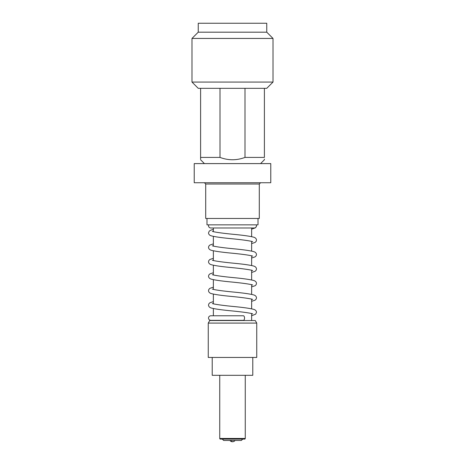 <?xml version="1.0" encoding="UTF-8"?>
<svg xmlns="http://www.w3.org/2000/svg" width="465" height="465" viewBox="0 0 465 465"><rect width="100%" height="100%" fill="white"/><g stroke="black" fill="none" stroke-linecap="round" stroke-linejoin="round"><path stroke-width="0.7" d="M256.325 224.845A2.296 2.296 0 0 1 254.192 227.99L210.808 227.99A2.296 2.296 0 0 1 208.675 224.845M244.532 318.06A2.296 1.151 90 0 1 243.381 320.356L210.808 320.356C209.39 320.193 208.622 319.426 208.512 318.06C208.622 316.688 209.39 315.921 210.808 315.764L243.381 315.764A2.296 1.151 90 0 1 244.532 318.06M200.601 88.321L220.003 88.321L220.003 157.414L200.601 157.414C200.601 160.524 200.601 160.524 200.601 157.414L200.601 88.321L198.241 88.321L191.987 82.073L273.013 82.073L273.013 38.432L191.987 38.432L198.241 32.184L266.759 32.184L266.759 23.25L198.241 23.25L198.241 32.184M220.003 88.321L266.759 88.321L273.013 82.073M264.399 88.321L264.399 157.414C264.399 160.524 264.399 160.524 264.399 157.414L244.997 157.414L244.997 88.321M260.569 163.599L264.399 159.774L264.399 159.094M220.003 157.414C228.332 160.524 236.668 160.524 244.997 157.414M258.017 218.463L258.017 224.845L206.983 224.845L206.983 218.463M219.742 438.466L245.258 438.466A0.639 0.639 0 0 1 244.619 439.105L220.381 439.105A0.639 0.639 0 0 1 219.742 438.466L219.742 375.307M255.268 320.536L256.744 323.088L208.256 323.088L209.732 320.536L255.268 320.536M256.744 323.088L256.744 357.446L208.256 357.446L208.256 323.088M252.786 357.446L252.786 375.307L212.214 375.307L212.214 357.446M245.258 438.466L245.258 375.307M242.707 439.105L241.335 440.471L223.665 440.471L222.293 439.105M205.704 184.018L259.296 184.018L259.296 218.463L205.704 218.463L205.704 184.018L204.431 182.739M194.225 182.739L194.225 163.599L270.775 163.599L270.775 182.739L194.225 182.739M200.601 157.414L200.601 159.094M232.5 441.75A3.255 3.255 0 0 1 229.919 440.471L232.5 441.75A3.255 3.255 0 0 0 235.081 440.471M213.359 320.536L210.808 320.356M266.759 32.184L273.013 38.432M251.641 320.536L251.641 313.515M251.641 308.824L251.641 299.076M251.641 294.392L251.641 284.644M251.641 279.953L251.641 270.212M251.641 265.521L251.641 255.779M251.641 251.088L251.641 241.347M251.641 236.656L251.641 227.99M256.488 225.688L256.151 226.949L255.302 227.867L251.641 229.158M252.669 241.684L251.943 241.428C247.793 240.51 240.562 239.562 230.256 238.58C221.334 237.72 215.039 236.813 211.366 235.865C209.587 235.36 208.634 234.377 208.512 232.907L209.256 231.105L211.075 230.047L213.359 229.437M251.641 243.596L255.134 242.422L256.145 241.387L256.488 240.126C256.366 238.655 255.413 237.673 253.634 237.167C249.961 236.214 243.666 235.313 234.744 234.447C224.438 233.471 217.207 232.523 213.057 231.605L212.331 231.349M252.669 256.116L251.943 255.86C247.793 254.942 240.562 253.995 230.256 253.018C221.334 252.152 215.039 251.251 211.366 250.298C209.587 249.798 208.634 248.81 208.512 247.339L208.855 246.078L209.866 245.049L213.359 243.869M251.641 258.029L255.134 256.854L256.145 255.82L256.488 254.558C256.366 253.088 255.413 252.106 253.634 251.6C249.961 250.652 243.666 249.746 234.744 248.885C224.438 247.903 217.207 246.956 213.057 246.037L212.331 245.782M252.669 270.549L251.943 270.293C247.793 269.38 240.562 268.433 230.256 267.451C221.334 266.59 215.039 265.684 211.366 264.73C209.587 264.23 208.634 263.242 208.512 261.778L208.855 260.51L209.866 259.482L213.359 258.308M251.641 272.461L255.134 271.287L256.145 270.252L256.488 268.991C256.366 267.526 255.413 266.538 253.634 266.032C249.961 265.085 243.666 264.178 234.744 263.318C224.438 262.336 217.207 261.388 213.057 260.47L212.331 260.22M252.669 284.981L251.943 284.731C247.793 283.813 240.562 282.865 230.256 281.883C221.334 281.023 215.039 280.116 211.366 279.169C209.587 278.663 208.634 277.675 208.512 276.21L208.855 274.949L209.866 273.914L213.359 272.74M251.641 286.893L255.134 285.719L256.145 284.69L256.488 283.423C256.366 281.959 255.413 280.97 253.634 280.471C249.961 279.517 243.666 278.611 234.744 277.75C224.438 276.768 217.207 275.821 213.057 274.908L212.331 274.652M252.669 299.419L251.943 299.164C247.793 298.245 240.562 297.298 230.256 296.315C221.334 295.455 215.039 294.548 211.366 293.601C209.587 293.095 208.634 292.113 208.512 290.642L208.855 289.381L209.866 288.346L213.359 287.172M251.641 301.332L255.134 300.152L256.145 299.123L256.488 297.862C256.366 296.391 255.413 295.403 253.634 294.903C249.961 293.95 243.666 293.049 234.744 292.183C224.438 291.206 217.207 290.259 213.057 289.34L212.331 289.085M252.669 313.852L251.943 313.596C247.793 312.678 240.562 311.73 230.256 310.754C221.334 309.888 215.039 308.987 211.366 308.033C209.587 307.528 208.634 306.545 208.512 305.075L208.855 303.814L209.866 302.779L213.359 301.605M251.641 315.764L255.715 314.125L256.488 312.294C256.366 310.823 255.413 309.841 253.634 309.335C249.961 308.388 243.666 307.481 234.744 306.621C224.438 305.639 217.207 304.691 213.057 303.773L212.331 303.517M259.296 184.018L260.569 182.739M213.359 308.545L213.359 315.764L210.808 315.764M213.359 303.854L213.359 294.113M213.359 289.422L213.359 279.68M213.359 274.989L213.359 265.248M213.359 260.557L213.359 250.809M213.359 246.125L213.359 236.377M213.359 231.686L213.359 227.99M204.431 163.599L200.601 159.774M191.987 82.073L191.987 38.432"/></g></svg>
